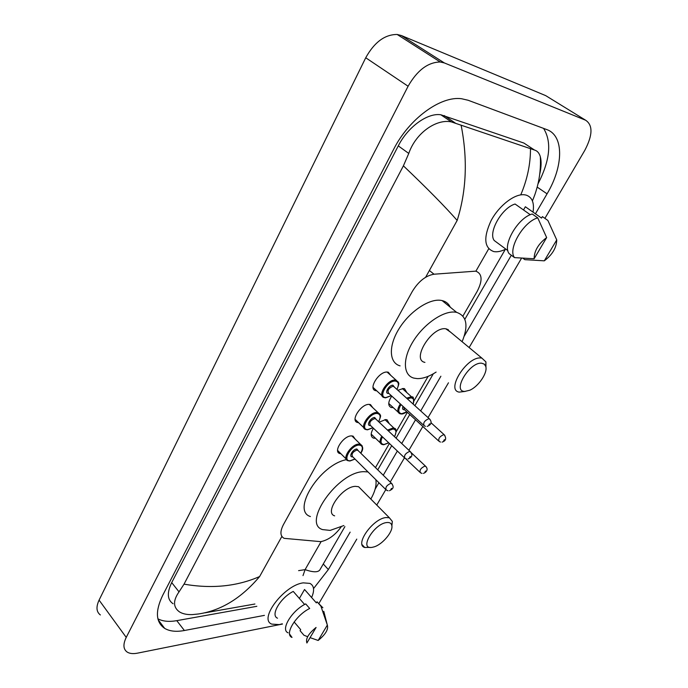 <?xml version="1.0" encoding="UTF-8"?>
<svg xmlns="http://www.w3.org/2000/svg" width="688" height="688" viewBox="0 0 688 688"><rect width="100%" height="100%" fill="white"/><g stroke="black" fill="none" stroke-linecap="round" stroke-linejoin="round"><path stroke-width="1.03" d="M376.749 390.836L375.51 390.638C367.882 388.944 379.062 371.159 387.258 372.062L388.316 372.225L390.81 375.407M358.611 422.681L357.39 422.466C350.158 420.678 361.071 403.796 369.146 404.389L370.479 404.587L372.81 407.709M340.921 453.753L339.717 453.521C332.863 451.655 343.544 435.599 351.482 435.908L353.082 436.14L355.249 439.193M393.269 407.631L391.102 407.485C387.783 405.748 387.998 401.947 391.764 396.082M397.905 390.285L403.366 388.496L404.518 388.668L406.935 392.685M375.519 438.273L373.378 438.093C370.462 436.622 370.471 433.328 373.412 428.228M379.131 422.183L385.641 419.585L387.052 419.792L389.296 423.731M462.929 316.059L477.197 291.342C482.778 280.437 482.305 273.712 475.795 271.149L434.025 274.211C425.717 275.621 418.476 281.383 412.284 291.488L283.404 524.677C279.896 531.575 280.136 536.133 284.135 538.343L320.78 541.654C328.296 540.089 335.073 535.195 341.11 526.974M375.467 467.599L389.399 443.459M396.202 431.677L407.373 412.318M414.038 400.769L428.134 376.345M282.458 624.05L137.54 653.144C133.137 654.004 129.671 653.643 127.151 652.052C123.212 649.197 122.911 644.312 126.231 637.389L408.096 86.241C417.229 70.305 427.945 62.221 440.243 61.989L444.371 62.952L585.651 120.237C593.03 125.207 592.729 135.287 584.74 150.466L544.905 218.371M100.371 614.952C96.354 611.924 95.924 606.979 99.081 600.117L365.732 57.758C374.367 42.2 384.85 34.434 397.182 34.477L401.353 35.527L545.696 95.623L585.651 120.237M356.78 539.108L318.759 603.703M521.547 258.189L469.139 347.543M448.464 382.795L428.048 417.599M422.836 426.483L408.887 450.262M404.415 457.89L390.225 482.082M385.77 489.667L376.757 505.044M535.436 213.813L547.063 193.835C563.403 166.565 564.315 135.656 546.754 129.576L468.124 100.259L461.571 98.737C440.535 95.718 408.887 118.964 393.596 149.416L162.764 595.206C155.075 611.228 155.72 622.287 164.69 628.393C169.678 631.317 176.24 632.023 184.393 630.509L264.424 615.373M313.53 588.593L328.348 569.561L350.14 532.134M375.098 489.254L378.899 482.718M383.25 475.245L397.354 451.027M401.732 443.502L415.535 419.792M420.686 410.934L440.888 376.233M464.28 336.054L511.322 255.239M537.982 183.928C550.065 160.407 551.931 141.891 543.572 128.389M157.905 618.83C162.832 621.402 169.128 622.004 176.782 620.653L256.848 606.309M528.625 146.174L523.886 143.052L440.87 114.784C427.609 112.6 407.846 126.884 398.283 145.882L171.708 582.598C166.806 592.764 167.27 599.816 173.101 603.754M184.031 584.155C211.852 588.954 237.05 586.408 259.625 576.535C241.428 598.139 221.037 610.617 198.462 613.98L192.365 614.599C186.99 614.788 182.673 613.877 179.422 611.864C173.066 607.246 172.937 600.581 179.026 591.869L184.031 584.155L403.4 165.842L408.767 153.441C415.853 132.732 436.57 118.637 451.405 121.914L534.49 150.036C537.311 150.818 539.254 153.054 540.338 156.761C541.533 161.302 541.327 167.132 539.727 174.236M204.947 612.836L254.921 604.012M461.123 125.182C467.788 159.16 466.473 190.911 457.167 220.427C445.136 206.701 427.214 188.512 403.4 165.842M303.012 575.607L305.085 569.647C312.98 572.356 317.882 572.476 319.782 570.008L320.264 569.182M520.756 194.867C527.257 179.577 530.5 164.217 530.482 148.806M282.269 623.818L279.302 624.609L271.717 624.102C258.335 619.157 284.35 584.963 303.296 582.865L309.927 583.398C314.158 585.677 314.717 590.381 311.604 597.519M304.621 604.468L293.26 591.431C280.351 597.76 270.109 615.382 277.522 618.202M306.9 642.988C305.438 638.825 308.499 633.648 316.084 627.456L306.9 642.988M289.579 634.052L292.013 637.432C284.067 634.585 295.754 615.227 309.703 608.467L305.704 603.892C291.772 610.591 280.154 629.924 288.126 632.822M307.648 636.71L303.941 635.239L300.063 630.69L300.682 629.632L294.137 621.961M299.383 598.448L304.543 589.496L306.771 592.033M304.543 589.496L316.334 602.886L317.159 601.88L319.567 604.614M327.325 625.091C328.623 629.296 325.57 634.422 318.166 640.468L327.325 625.091L323.781 611.331M316.97 601.802L322.87 607.753M320.952 606.317L327.075 624.283M318.166 640.468L310.064 637.638M505.8 249.082C501.414 251.309 497.501 252.161 494.061 251.627L493.717 251.559C484.128 247.947 483.26 237.627 491.103 220.59C499.135 205.445 514.865 193.405 524.591 194.799L526.165 195.108C532.185 197.224 534.473 202.891 533.028 212.128M530.285 214.725L515.08 204.026C501.853 207.81 487.947 232.398 494.199 240.499L507.882 250.621M534.12 258.774C534.206 250.888 538.386 243.819 546.65 237.584L534.12 258.774L514.529 257.622C507.434 249.34 523.37 221.699 537.741 217.864L532.228 213.994C517.849 217.769 502.034 245.341 509.18 253.657L514.529 257.622M546.65 237.584L537.741 217.864M523.508 209.96L525.357 206.753L541.542 218.087L542.402 216.617L547.88 220.452L556.738 239.923C556.489 247.8 552.344 254.766 544.294 260.829L556.738 239.923M544.294 260.829L524.824 259.66L522.966 258.292M386.871 522.527C389.743 522.261 391.412 523.31 391.859 525.666C393.192 531.609 382.631 544.294 374.281 546.822L372.096 547.356C358.491 549.901 374.074 523.448 386.871 522.527M370.11 547.381L364.76 547.493C354.225 544.819 373.214 518.193 386.269 517.539L389.391 517.797L392.323 521.409L391.885 525.864M361.441 489.598L358.586 486.717L355.412 486.347C342.22 486.536 323.893 512.749 334.643 515.854M343.871 525.546L330.154 530.396L322.603 529.605C301.542 523.534 338.049 471.572 363.823 471.676L368.003 471.925M375.811 479.665C376.775 485.031 375.106 491.499 370.815 499.058M354.784 459.223L355.257 459.309M310.426 516.55C291.101 510.771 319.894 464.538 346.494 459.653M481.66 363.212L484.275 364.124L485.737 366.377C487.955 372.569 478.556 386.527 469.758 390.234L464.882 391.403C451.732 391.859 469.465 361.75 481.66 363.212M465.217 391.412L459.197 392.117C445.532 390.199 467.057 356.1 480.964 357.992L481.875 358.113L485.917 361.897L485.934 367.297M450.7 332.252L445.764 328.778C431.608 326.43 411.02 359.996 424.935 362.387M436.115 372.088C429.157 376.577 422.853 378.744 417.195 378.606L413.901 378.116C403.091 375.364 402.351 358.715 413.161 341.36C423.834 323.979 443.468 310.52 455.301 312.146L456.643 312.369C466.817 315.938 468.631 325.725 462.104 341.712M400.089 365.87C389.202 362.98 388.23 346.296 398.851 329.053C409.317 311.793 428.848 298.558 440.759 300.329L442.109 300.579C445.944 301.499 448.662 303.7 450.27 307.192M448.241 329.509L448.017 330.025M429.381 270.513L434.025 274.211M298.592 570.636L305.085 569.647L321.133 541.602M488.704 248.807L475.898 271.175M457.167 220.427L425.648 277.247M281.874 536.425L259.625 576.535M444.371 62.952L401.353 35.527M408.096 86.241L365.732 57.758M126.231 637.389L99.081 600.117M537.19 187.102L547.063 193.835M323.274 563.979L328.348 569.561M176.782 620.653L184.393 630.509M171.708 582.598L179.026 591.869M398.283 145.882L408.767 153.441M444.242 115.575L455.284 123.04M523.886 143.052L534.49 150.036M383.517 444.74L381.943 444.439C379.484 443.244 379.423 440.501 381.771 436.192M387.525 430.103L392.848 428.065L394.104 428.237L395.712 429.63M394.473 436.665C396.821 432.004 396.322 429.458 392.968 429.028L388.238 430.783M382.485 436.871C380.137 441.593 380.662 444.13 384.076 444.482L388.677 442.771M390.517 432.924L392.237 434.549M386.441 440.63L384.764 439.039M422.011 473.413L420.42 472.725C419.293 470.239 420.798 468.021 424.952 466.068L426.096 466.713M425.58 471.048L424.909 472.166L425.58 471.048M401.164 413.978L399.857 413.712C396.993 412.267 397.157 408.999 400.33 403.916M406.591 398.154L410.762 396.907L413.505 398.49M413.135 404.088C414.46 400.287 413.712 398.214 410.882 397.879L407.356 398.851M401.052 404.578C397.853 410.005 398.094 413.049 401.775 413.72L406.806 411.794M404.553 409.73L404.045 409.781C402.523 409.609 402.188 408.474 403.022 406.376M440.509 442.057L439.176 441.455C437.964 438.875 439.477 436.596 443.717 434.618L444.818 435.28M444.362 439.641L443.674 440.793L444.362 439.641M403.787 407.081L404.363 409.558L438.488 440.827M349.685 460.994L347.844 460.65C341.446 458.965 351.542 443.855 358.973 444.078L360.478 444.285L362.146 445.781M360.71 453.125C363.316 448.189 362.774 445.497 359.093 445.067C351.095 444.947 341.773 461.545 350.226 460.745L354.939 458.999M352.729 456.815L352.437 456.841C348.223 457.21 352.875 448.954 356.866 449.006L358.491 450.95M358.302 450.769L356.986 449.995C352.738 451.835 351.25 454.046 352.54 456.626L385.615 489.374M388.066 490.785L386.286 490.028C385.099 487.517 386.639 485.264 390.904 483.286L392.177 483.991M390.861 489.512L391.532 488.377L390.861 489.512M367.28 429.802L365.706 429.493C358.955 427.876 369.284 411.983 376.835 412.473L378.082 412.654L379.888 414.202M378.581 421.667C381.075 416.739 380.533 414.004 376.955 413.471C369.009 413.067 359.454 430.095 367.865 429.544L372.862 427.704M370.557 425.511L370.127 425.545C365.939 425.786 370.712 417.324 374.676 417.513L376.267 419.482M376.069 419.293L374.797 418.51C370.454 420.368 368.974 422.638 370.359 425.322L404.286 457.632M406.531 458.991L405 458.311C403.736 455.697 405.275 453.392 409.635 451.388L410.865 452.111M409.592 457.692L410.272 456.531L409.592 457.692M385.314 397.81L384.033 397.544C376.912 396.004 387.49 379.277 395.153 380.06L398.077 381.806M396.907 389.382C399.281 384.472 398.739 381.702 395.273 381.066C387.396 380.361 377.592 397.827 385.959 397.544L391.24 395.6M388.832 393.398L388.273 393.45C384.11 393.553 389.004 384.867 392.934 385.203L394.491 387.198M394.284 387.009L393.063 386.209C388.625 388.092 387.146 390.423 388.625 393.209L423.447 425.064M425.459 426.345L424.221 425.769C422.853 423.051 424.401 420.678 428.856 418.657L430.034 419.396M428.813 425.038L429.518 423.842L428.813 425.038M440.243 61.989L397.182 34.477M158.163 619.802L164.69 628.393M440.87 114.784L451.405 121.914M319.791 570.008L344.894 526.621M377.746 469.835L391.73 445.669M396.073 438.17L409.764 414.503M414.873 405.671L433.311 373.799M464.847 319.301L505.345 249.305M532.417 200.913C534.387 195.951 535.118 194.549 537.328 186.551C539.874 176.799 540.871 166.866 540.338 156.761M292.013 637.432L289.734 634.732M321.141 606.403L317.159 601.88M419.783 472.114L405.722 458.733M380.283 442.84L371.193 434.128M394.551 436.734C396.727 431.324 396.572 428.495 394.104 428.237L384.919 419.628M423.438 473.404C425.58 472.665 429.217 469.706 425.459 466.12L411.295 452.747M383.809 444.732L388.754 442.84M398.077 412.069L388.737 403.452M413.23 404.174C413.97 398.481 413.488 396.107 411.785 397.053L402.351 388.548M442.092 442.109C446.005 440.836 446.684 438.359 444.13 434.67L430.929 422.673M401.482 413.978C402.42 414.167 404.217 413.462 406.883 411.871M351.886 435.917L360.478 444.285C363.324 446.564 363.436 449.539 360.787 453.203M355.017 459.077L349.968 460.986M358.233 450.7L391.515 483.346C395.075 487.981 391.979 489.314 389.442 490.75M346.116 458.93L337.61 450.451M369.267 404.389L378.082 412.654C380.946 415.887 381.625 414.339 378.667 421.744M372.939 427.781L367.59 429.802M376.001 419.224L410.143 451.448C413.806 456.058 410.882 457.486 408.053 459.008M363.849 427.704L355.111 419.336M387.077 372.053L396.142 380.206C399.281 383.569 399.771 381.917 397.002 389.468M391.326 395.677L385.658 397.819M394.215 386.94L429.26 418.7C433.689 423.507 428.968 425.588 427.153 426.431M382.038 395.703L373.068 387.439M391.859 525.666L392.323 521.409M389.391 517.797L358.586 486.717M364.76 547.493L362.146 544.741M485.737 366.377L485.917 361.897M481.875 358.113L446.693 328.933M456.643 312.369L442.109 300.579"/></g></svg>
